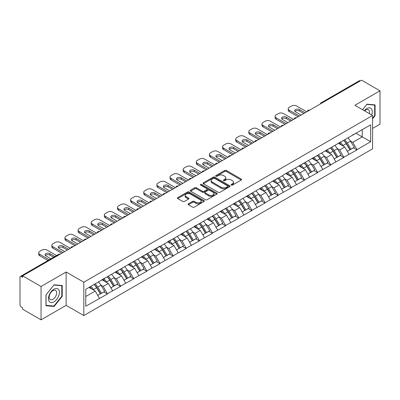 <?xml version="1.0" encoding="UTF-8"?>
<svg xmlns="http://www.w3.org/2000/svg" width="400" height="400" viewBox="0 0 400 400"><rect width="100%" height="100%" fill="white"/><g stroke="black" fill="none" stroke-linecap="round" stroke-linejoin="round"><path stroke-width="0.6" d="M231.3 185.09A0.82 0.47 0 0 0 232.46 185.09L241.24 180.02A1.17 0.675 0 0 0 241.58 179.545A1.17 0.675 0 0 0 241.24 179.07L226.365 170.48A1.17 0.675 0 0 0 224.71 170.48L215.93 175.55A0.82 0.47 0 0 0 215.69 175.885A0.82 0.47 0 0 0 215.93 176.215A0.82 0.47 0 0 0 217.085 176.215L218.225 175.56A3.74 2.16 0 0 1 223.51 175.56L224.75 176.275A3.74 2.16 0 0 1 225.845 177.805A3.74 2.16 0 0 1 224.75 179.33L223.615 179.985A0.82 0.47 0 0 0 223.375 180.32A0.82 0.47 0 0 0 223.615 180.655A0.82 0.47 0 0 0 224.77 180.655L225.91 180A3.74 2.16 0 0 1 231.195 180L232.435 180.715A3.74 2.16 0 0 1 233.53 182.24A3.74 2.16 0 0 1 232.435 183.765L231.3 184.425A0.82 0.47 0 0 0 231.06 184.76A0.82 0.47 0 0 0 231.3 185.09L231.3 184.425M188.43 203.78A1.17 0.675 0 0 0 188.09 204.26A1.17 0.675 0 0 0 188.43 204.735L192.605 207.145A1.17 0.675 0 0 0 194.26 207.145L204.01 201.515A1.17 0.675 0 0 0 204.35 201.04A1.17 0.675 0 0 0 204.01 200.56L189.135 191.975A1.17 0.675 0 0 0 187.48 191.975L177.73 197.605A1.17 0.675 0 0 0 177.39 198.08A1.17 0.675 0 0 0 177.73 198.56L182.77 201.47A1.17 0.675 0 0 0 184.425 201.47L188.595 199.06A1.17 0.675 0 0 0 188.94 198.58A1.17 0.675 0 0 0 188.595 198.105L186.095 196.66A3.125 1.805 0 0 1 185.18 195.385A3.125 1.805 0 0 1 187.11 193.72A3.125 1.805 0 0 1 190.52 194.11L200.31 199.765A3.125 1.805 0 0 1 201.225 201.04A3.125 1.805 0 0 1 199.295 202.705A3.125 1.805 0 0 1 195.89 202.315L194.26 201.375A1.17 0.675 0 0 0 192.605 201.375L188.43 203.78L188.43 204.735M66.135 272.01L41.05 286.495L22.61 275.85L361.56 80.16L380 90.805L354.91 105.29L372.59 115.495L83.815 282.22L66.135 272.01L66.135 305.355L83.815 315.565L83.815 282.22M218.305 192.31A1.17 0.675 0 0 0 219.96 192.31L229.71 186.68A1.17 0.675 0 0 0 230.05 186.2A1.17 0.675 0 0 0 229.71 185.725L214.835 177.135A1.17 0.675 0 0 0 213.18 177.135L203.43 182.765A1.17 0.675 0 0 0 203.09 183.245A1.17 0.675 0 0 0 203.43 183.72L218.305 192.31M200.905 185.27A0.82 0.47 0 0 1 201.735 185.385L216.845 194.105L207.11 199.725A1.17 0.675 0 0 1 205.455 199.725L190.58 191.14L190.58 190.185A1.17 0.675 0 0 0 190.24 190.66A1.17 0.675 0 0 0 190.58 191.14M190.58 190.185L194.755 187.775A1.17 0.675 0 0 1 196.405 187.775L202.44 191.26A1.17 0.675 0 0 0 204.09 191.26L206.86 189.66A1.17 0.675 0 0 0 207.2 189.185A1.17 0.675 0 0 0 206.86 188.705L200.58 185.08A0.82 0.47 0 0 1 200.34 184.745A0.82 0.47 0 0 1 200.845 184.31A0.82 0.47 0 0 1 201.735 184.41L216.86 193.145A1.17 0.675 0 0 1 217.2 193.62A1.17 0.675 0 0 1 216.86 194.095L216.86 193.145M83.815 315.565L372.59 148.84L372.59 115.495M94.145 284.47A7.975 4.605 -120 0 1 96.875 287.665L100.595 293.8L103.835 291.93L107.43 294.005L103.225 286.425L100.89 285.075M107.43 294.005L85.755 306.23L85.755 289.315L159.965 246.175L159.965 246.47L278.17 177.93L278.17 178.225L283.305 175.26L283.305 174.965L370.655 124.83L370.655 141.745L356.975 149.645L352.765 142.35L350.43 141.005M343.685 140.4A7.975 4.605 -120 0 1 346.42 143.59L350.135 149.73L353.38 147.86L356.975 149.935L356.975 149.645M356.975 149.935L343.84 157.225L339.63 149.935L337.3 148.59M330.555 147.98A7.975 4.605 -120 0 1 333.285 151.175L337.005 157.315L340.245 155.44L343.84 157.515L343.84 157.225M343.84 157.515L330.705 164.81L326.495 157.515L324.165 156.17M317.42 155.565A7.975 4.605 -120 0 1 320.15 158.755L323.87 164.895L327.11 163.025L330.705 165.1L330.705 164.81M330.705 165.1L317.57 172.39L313.365 165.1L311.03 163.755M304.285 163.145A7.975 4.605 -120 0 1 307.015 166.34L310.735 172.48L313.975 170.605L317.57 172.685L317.57 172.39M317.57 172.685L304.44 179.975L300.23 172.685L297.895 171.335M291.15 170.73A7.975 4.605 -120 0 1 293.885 173.92L297.6 180.06L300.845 178.19L304.44 180.265L304.44 179.975M304.44 180.265L291.305 187.555L287.095 180.265L284.765 178.92M278.02 178.31A7.975 4.605 -120 0 1 280.75 181.505L284.465 187.645L287.71 185.77L291.305 187.85L291.305 187.555M291.305 187.85L278.17 195.14L273.96 187.85L271.63 186.5M264.885 185.895A7.975 4.605 -120 0 1 267.615 189.09L271.335 195.225L274.575 193.355L278.17 195.43L278.17 195.14M278.17 195.43L265.035 202.72L260.83 195.43L258.495 194.085M251.75 193.475A7.975 4.605 -120 0 1 254.48 196.67L258.2 202.81L261.44 200.94L265.035 203.015L265.035 202.72M265.035 203.015L251.905 210.305L247.695 203.015L245.36 201.665M238.615 201.06A7.975 4.605 -120 0 1 241.35 204.255L245.065 210.39L248.305 208.52L251.905 210.595L251.905 210.305M251.905 210.595L238.77 217.89L234.56 210.595L232.23 209.25M225.485 208.645A7.975 4.605 -120 0 1 228.215 211.835L231.93 217.975L235.175 216.105L238.77 218.18L238.77 217.89M238.77 218.18L225.635 225.47L221.425 218.18L219.095 216.835M212.35 216.225A7.975 4.605 -120 0 1 215.08 219.42L218.8 225.555L222.04 223.685L225.635 225.76L225.635 225.47M225.635 225.76L212.5 233.055L208.295 225.76L205.96 224.415M199.215 223.81A7.975 4.605 -120 0 1 201.945 227L205.665 233.14L208.905 231.27L212.5 233.345L212.5 233.055M212.5 233.345L199.37 240.635L195.16 233.345L192.825 232M186.08 231.39A7.975 4.605 -120 0 1 188.815 234.585L192.53 240.72L195.77 238.85L199.37 240.925L199.37 240.635M199.37 240.925L186.235 248.22L182.025 240.925L179.695 239.58M172.95 238.975A7.975 4.605 -120 0 1 175.68 242.165L179.395 248.305L182.64 246.435L186.235 248.51L186.235 248.22M186.235 248.51L173.1 255.8L168.89 248.51L166.56 247.165M159.815 246.555A7.975 4.605 -120 0 1 162.545 249.75L166.265 255.89L169.505 254.015L173.1 256.095L173.1 255.8M173.1 256.095L159.965 263.385L155.76 256.095L153.425 254.745M146.68 254.14A7.975 4.605 -120 0 1 149.41 257.33L153.13 263.47L156.37 261.6L159.965 263.675L159.965 263.385M159.965 263.675L146.835 270.965L142.625 263.675L140.29 262.33M133.545 261.72A7.975 4.605 -120 0 1 136.28 264.915L139.995 271.055L143.235 269.18L146.835 271.26L146.835 270.965M146.835 271.26L133.7 278.55L129.49 271.26L127.16 269.91M120.415 269.305A7.975 4.605 -120 0 1 123.145 272.495L126.86 278.635L130.105 276.765L133.7 278.84L133.7 278.55M133.7 278.84L120.565 286.13L116.355 278.84L114.025 277.495M107.28 276.885A7.975 4.605 -120 0 1 110.01 280.08L113.73 286.22L116.97 284.345L120.565 286.425L120.565 286.13M120.565 286.425L107.43 293.715M102.97 279.085L107.43 276.8M103.225 286.425L108.36 283.46L101.875 279.715M112.57 290.75L108.36 283.46M116.105 271.5L120.565 269.215M116.355 278.84L121.49 275.875L115.01 272.135M125.7 283.165L121.49 275.875M129.24 263.92L133.7 261.635M129.49 271.26L134.625 268.295L128.145 264.55M138.835 275.585L134.625 268.295M142.37 256.335L146.835 254.05M142.625 263.675L147.76 260.71L141.275 256.97M151.97 268L147.76 260.71M155.505 248.755L159.965 246.47M155.76 256.095L160.895 253.13L154.41 249.385M165.105 260.42L160.895 253.13M168.64 241.17L173.1 238.885M168.89 248.51L174.025 245.545L167.545 241.8M178.235 252.835L174.025 245.545M181.775 233.585L186.235 231.305M182.025 240.925L187.16 237.96L180.68 234.22M191.37 245.255L187.16 237.96M194.905 226.005L199.37 223.72M195.16 233.345L200.295 230.38L193.81 226.635M204.505 237.67L200.295 230.38M208.04 218.42L212.5 216.135M208.295 225.76L213.43 222.795L206.945 219.055M217.64 230.09L213.43 222.795M221.175 210.84L225.635 208.555M221.425 218.18L226.56 215.215L220.08 211.47M230.77 222.505L226.56 215.215M234.31 203.255L238.77 200.97M234.56 210.595L239.695 207.63L233.215 203.89M243.905 214.925L239.695 207.63M247.44 195.675L251.905 193.39M247.695 203.015L252.83 200.05L246.345 196.305M257.04 207.34L252.83 200.05M260.575 188.09L265.035 185.805M260.83 195.43L265.965 192.465L259.48 188.725M270.175 199.755L265.965 192.465M273.71 180.51L278.17 178.225M273.96 187.85L279.095 184.885L272.615 181.14M283.305 192.175L279.095 184.885M286.845 172.925L291.305 170.64M287.095 180.265L292.23 177.3L285.75 173.56M296.44 184.59L292.23 177.3M299.975 165.345L304.44 163.06M300.23 172.685L305.365 169.72L298.88 165.975M309.575 177.01L305.365 169.72M313.11 157.76L317.57 155.475M313.365 165.1L318.5 162.135L312.015 158.39M322.71 169.425L318.5 162.135M326.245 150.18L330.705 147.895M326.495 157.515L331.63 154.55L325.15 150.81M335.84 161.845L331.63 154.55M339.38 142.595L343.84 140.31M339.63 149.935L344.765 146.97L338.285 143.225M348.975 154.26L344.765 146.97M360.3 80.89L322.16 102.905M321.625 103.215A1.785 1.03 120 0 1 322.075 102.86A1.785 1.03 60 0 0 321.185 102.77L359.32 80.75A1.785 1.03 60 0 1 360.215 80.84M352.51 135.01L356.975 132.73M352.765 142.35L362.235 136.885L362.235 129.69L370.655 124.83M356.005 133.285L370.655 141.745M372.59 128.425L380 124.15L380 90.805M41.05 286.495L41.05 319.84L22.61 309.195L22.61 307.74L21.265 306.96A1.785 1.03 -120 0 1 20 304.775L20 277.26A1.785 1.03 -120 0 1 20.37 276.445A1.785 1.03 -120 0 1 21.265 276.53L22.61 277.31L22.61 275.85M41.05 319.84L66.135 305.355M85.755 296.51L95.225 291.04L88.995 287.445M99.435 298.33L95.225 291.04M346.235 143.735L346.65 143.975M333.1 151.315L333.515 151.555M319.965 158.9L320.385 159.14M306.83 166.48L307.25 166.725M293.7 174.065L294.115 174.305M280.565 181.65L280.98 181.89M267.43 189.23L267.85 189.47M254.295 196.815L254.715 197.055M241.165 204.395L241.58 204.635M228.03 211.98L228.445 212.22M214.895 219.56L215.315 219.8M201.76 227.145L202.18 227.385M188.63 234.725L189.045 234.965M175.495 242.31L175.91 242.55M162.36 249.89L162.78 250.135M149.225 257.475L149.645 257.715M136.095 265.055L136.51 265.3M122.96 272.64L123.375 272.88M109.825 280.225L110.245 280.465M96.69 287.805L97.11 288.045M372.59 118.825L375.075 115.735L375.075 104.905L366.95 104.18L362.525 109.685M62.22 285.53L54.095 284.8L45.975 294.91L45.975 305.74L54.095 306.465L62.22 296.36L62.22 285.53M231.625 185.205L232.435 184.74A3.74 2.16 0 0 0 233.53 183.215L233.53 182.24M225.845 177.805L225.845 178.775A3.74 2.16 0 0 1 224.75 180.305L223.94 180.77M241.22 180.03L226.365 171.45A1.17 0.675 0 0 0 224.71 171.45L216.255 176.335M229.71 185.725L229.71 186.68L214.835 178.11A1.17 0.675 0 0 0 213.18 178.11L203.445 183.73M227.645 186.535A0.82 0.47 0 0 0 227.885 186.2A0.82 0.47 0 0 0 227.645 185.865L214.585 178.33A0.82 0.47 0 0 0 213.43 178.33L212.23 179.02A3.74 2.16 0 0 0 211.135 180.545A3.74 2.16 0 0 0 212.23 182.075L221.155 187.225A3.74 2.16 0 0 0 226.445 187.225L227.645 186.535L227.645 187.505A0.82 0.47 0 0 0 227.885 187.175L227.885 186.2M211.135 180.545L211.135 181.52A3.74 2.16 0 0 0 212.23 183.045L212.23 182.075M227.645 187.505L226.445 188.2A3.74 2.16 0 0 1 221.155 188.2L212.23 183.045M190.595 191.15L194.755 188.745L194.755 187.775M207.2 189.185L207.2 190.155A1.17 0.675 0 0 1 206.86 190.63L204.09 192.23A1.17 0.675 0 0 1 202.44 192.23L196.405 188.745A1.17 0.675 0 0 0 194.755 188.745M208.7 194.87A3.125 1.805 0 0 0 212.105 195.265A3.125 1.805 0 0 0 214.035 193.595A3.125 1.805 0 0 0 213.12 192.32L209.67 190.33A1.17 0.675 0 0 0 208.015 190.33L205.25 191.925A1.17 0.675 0 0 0 204.905 192.405A1.17 0.675 0 0 0 205.25 192.88L208.7 194.87L208.7 195.845A3.125 1.805 0 0 0 212.105 196.235A3.125 1.805 0 0 0 214.035 194.57L214.035 193.595M204.905 192.405L204.905 193.375A1.17 0.675 0 0 0 205.25 193.85L205.25 192.88M208.7 195.845L205.25 193.85M201.225 201.04L201.225 202.01A3.125 1.805 0 0 1 199.295 203.68A3.125 1.805 0 0 1 195.89 203.285L194.26 202.345A1.17 0.675 0 0 0 192.605 202.345L188.445 204.745M185.18 195.385L185.18 196.355A3.125 1.805 0 0 0 186.095 197.635L186.095 196.66M188.58 199.07L186.095 197.635M204.01 200.56L204.01 201.515L189.135 192.945A1.17 0.675 0 0 0 187.48 192.945L177.745 198.565M374.655 115.495L375.075 115.735M61.8 296.115L62.22 296.36M53.24 305.97L54.095 306.465M306.71 111.825L296.61 105.995A3.57 2.06 0 0 0 291.56 105.995L289.285 107.305A3.57 2.06 0 0 0 288.24 108.765A3.57 2.06 0 0 0 289.285 110.225L289.285 111.68L298.125 116.785M289.285 111.68A3.57 2.06 180 0 1 288.24 110.225L288.24 108.765M294.955 111.44A2.8 1.615 180 0 1 299.43 111.025L303.765 113.53M289.285 110.225L299.385 116.055M301.07 115.085L295.47 111.85A2.8 1.615 180 0 1 294.655 110.71A2.8 1.615 180 0 1 296.38 109.215A2.8 1.615 180 0 1 299.43 109.565L305.03 112.8M347.96 137.93A9.765 5.635 60 0 1 350.52 141.15L347.28 143.02A9.765 5.635 -120 0 0 344.72 139.8M347.28 143.02L350.995 149.16L354.24 147.285L350.52 141.15M350.135 149.73L350.995 149.16M353.38 147.86L354.24 147.285M339.14 142.735A7.975 4.605 60 0 1 341.34 144.99M340.385 142.305A9.765 5.635 60 0 1 342.945 145.525L343.31 146.13M347.305 151.365L349.9 149.79L346.185 143.65A9.765 5.635 -120 0 0 343.625 140.435M349.9 149.79L347.27 151.31M293.58 119.41L283.475 113.575A3.57 2.06 0 0 0 278.425 113.575L276.15 114.89A3.57 2.06 0 0 0 275.105 116.345A3.57 2.06 0 0 0 276.15 117.805L276.15 119.265L284.99 124.365M276.15 119.265A3.57 2.06 180 0 1 275.105 117.805L275.105 116.345M281.82 119.02A2.8 1.615 180 0 1 286.295 118.605L290.63 121.11M276.15 117.805L286.255 123.64M287.935 122.665L282.34 119.435A2.8 1.615 180 0 1 281.52 118.29A2.8 1.615 180 0 1 283.245 116.8A2.8 1.615 180 0 1 286.295 117.15L291.895 120.38M334.825 145.515A9.765 5.635 60 0 1 337.385 148.73L334.145 150.605A9.765 5.635 -120 0 0 331.585 147.385M334.145 150.605L337.86 156.74L341.105 154.87L337.385 148.73M337.005 157.315L337.86 156.74M340.245 155.44L341.105 154.87M326.005 150.315A7.975 4.605 60 0 1 328.205 152.575M327.25 149.89A9.765 5.635 60 0 1 329.81 153.105L330.175 153.71M334.17 158.95L336.77 157.375L333.05 151.235A9.765 5.635 -120 0 0 330.49 148.015M336.77 157.375L334.14 158.89M280.445 126.99L270.34 121.16A3.57 2.06 0 0 0 265.29 121.16L263.015 122.47A3.57 2.06 0 0 0 261.97 123.93A3.57 2.06 0 0 0 263.015 125.39L263.015 126.845L271.855 131.95M263.015 126.845A3.57 2.06 180 0 1 261.97 125.39L261.97 123.93M268.685 126.605A2.8 1.615 180 0 1 273.16 126.19L277.495 128.695M263.015 125.39L273.12 131.22M274.805 130.25L269.205 127.015A2.8 1.615 180 0 1 268.385 125.875A2.8 1.615 180 0 1 270.115 124.38A2.8 1.615 180 0 1 273.16 124.73L278.76 127.965M321.695 153.095A9.765 5.635 60 0 1 324.25 156.315L321.01 158.185A9.765 5.635 -120 0 0 318.45 154.97M321.01 158.185L324.73 164.325L327.97 162.455L324.25 156.315M323.87 164.895L324.73 164.325M327.11 163.025L327.97 162.455M312.87 157.9A7.975 4.605 60 0 1 315.07 160.155M314.115 157.47A9.765 5.635 60 0 1 316.675 160.69L317.04 161.295M321.035 166.53L323.635 164.955L319.915 158.815A9.765 5.635 -120 0 0 317.36 155.6M323.635 164.955L321.005 166.475M267.31 134.575L257.21 128.74A3.57 2.06 0 0 0 252.155 128.74L249.885 130.055A3.57 2.06 0 0 0 248.835 131.515A3.57 2.06 0 0 0 249.885 132.97L249.885 134.43L258.725 139.535M249.885 134.43A3.57 2.06 180 0 1 248.835 132.97L248.835 131.515M255.555 134.185A2.8 1.615 180 0 1 260.03 133.775L264.365 136.275M249.885 132.97L259.985 138.805M261.67 137.83L256.07 134.6A2.8 1.615 180 0 1 255.25 133.455A2.8 1.615 180 0 1 256.98 131.965A2.8 1.615 180 0 1 260.03 132.315L265.625 135.545M308.56 160.68A9.765 5.635 60 0 1 311.12 163.895L307.875 165.77A9.765 5.635 -120 0 0 305.32 162.55M307.875 165.77L311.595 171.905L314.835 170.035L311.12 163.895M310.735 172.48L311.595 171.905M313.975 170.605L314.835 170.035M299.735 165.48A7.975 4.605 60 0 1 301.935 167.74M300.985 165.055A9.765 5.635 60 0 1 303.54 168.27L303.91 168.875M307.905 174.115L310.5 172.54L306.785 166.4A9.765 5.635 -120 0 0 304.225 163.18M310.5 172.54L307.87 174.055M254.175 142.155L244.075 136.325A3.57 2.06 0 0 0 239.02 136.325L236.75 137.635A3.57 2.06 0 0 0 235.705 139.095A3.57 2.06 0 0 0 236.75 140.555L236.75 142.01L245.59 147.115M236.75 142.01A3.57 2.06 180 0 1 235.705 140.555L235.705 139.095M242.42 141.77A2.8 1.615 180 0 1 246.895 141.355L251.23 143.86M236.75 140.555L246.85 146.385M248.535 145.415L242.935 142.18A2.8 1.615 180 0 1 242.12 141.04A2.8 1.615 180 0 1 243.845 139.545A2.8 1.615 180 0 1 246.895 139.895L252.495 143.13M295.425 168.26A9.765 5.635 60 0 1 297.985 171.48L294.745 173.35A9.765 5.635 -120 0 0 292.185 170.135M294.745 173.35L298.46 179.49L301.705 177.62L297.985 171.48M297.6 180.06L298.46 179.49M300.845 178.19L301.705 177.62M286.605 173.065A7.975 4.605 60 0 1 288.805 175.32M287.85 172.635A9.765 5.635 60 0 1 290.405 175.855L290.775 176.46M294.77 181.695L297.365 180.12L293.65 173.985A9.765 5.635 -120 0 0 291.09 170.765M297.365 180.12L294.735 181.64M241.045 149.74L230.94 143.905A3.57 2.06 0 0 0 225.89 143.905L223.615 145.22A3.57 2.06 0 0 0 222.57 146.68A3.57 2.06 0 0 0 223.615 148.135L223.615 149.595L232.455 154.7M223.615 149.595A3.57 2.06 180 0 1 222.57 148.135L222.57 146.68M229.285 149.35A2.8 1.615 180 0 1 233.76 148.94L238.095 151.44M223.615 148.135L233.72 153.97M235.4 152.995L229.805 149.765A2.8 1.615 180 0 1 228.985 148.62A2.8 1.615 180 0 1 230.71 147.13A2.8 1.615 180 0 1 233.76 147.48L239.36 150.71M282.29 175.845A9.765 5.635 60 0 1 284.85 179.06L281.61 180.935A9.765 5.635 -120 0 0 279.05 177.715M281.61 180.935L285.325 187.07L288.57 185.2L284.85 179.06M284.465 187.645L285.325 187.07M287.71 185.77L288.57 185.2M273.47 180.645A7.975 4.605 60 0 1 275.67 182.905M274.715 180.22A9.765 5.635 60 0 1 277.275 183.435L277.64 184.04M281.635 189.28L284.235 187.705L280.515 181.565A9.765 5.635 -120 0 0 277.955 178.35M284.235 187.705L281.605 189.225M371.66 114.96A7.74 4.47 120 0 0 371.52 109.02A7.74 4.47 120 0 0 364.305 110.71M369.345 113.625A5.3 3.06 120 0 0 369.03 110.3A5.3 3.06 120 0 0 368.435 109.75A5.3 3.06 120 0 0 364.625 110.895M366.765 104.41L374.655 105.12L374.655 115.615L372.59 118.18M374.13 104.82L374.655 105.12M362.54 109.695L366.78 104.415M49.19 301.435A7.74 4.47 120 0 0 56.665 299.43A7.74 4.47 120 0 0 58.67 289.64A7.74 4.47 120 0 0 51.195 291.645A7.74 4.47 120 0 0 49.19 301.435M49.69 299A5.3 3.06 120 0 0 50.285 299.55A5.3 3.06 120 0 0 55.215 297.075A5.3 3.06 120 0 0 56.175 290.925A5.3 3.06 120 0 0 55.58 290.375A5.3 3.06 120 0 0 50.65 292.845A5.3 3.06 120 0 0 49.69 299M53.93 285.04L61.8 285.745L61.8 296.24L53.93 306.035L46.055 305.33L46.055 294.835L53.91 285.03M61.28 285.445L61.8 285.745M227.91 157.325L217.805 151.49A3.57 2.06 0 0 0 212.755 151.49L210.48 152.8A3.57 2.06 0 0 0 209.435 154.26A3.57 2.06 0 0 0 210.48 155.72L210.48 157.175L219.32 162.28M210.48 157.175A3.57 2.06 180 0 1 209.435 155.72L209.435 154.26M216.15 156.935A2.8 1.615 180 0 1 220.625 156.52L224.96 159.025M210.48 155.72L220.585 161.55M222.27 160.58L216.67 157.345A2.8 1.615 180 0 1 215.85 156.205A2.8 1.615 180 0 1 217.58 154.715A2.8 1.615 180 0 1 220.625 155.065L226.225 158.295M269.16 183.425A9.765 5.635 60 0 1 271.715 186.645L268.475 188.515A9.765 5.635 -120 0 0 265.915 185.3M268.475 188.515L272.195 194.655L275.435 192.785L271.715 186.645M271.335 195.225L272.195 194.655M274.575 193.355L275.435 192.785M260.335 188.23A7.975 4.605 60 0 1 262.535 190.485M261.58 187.8A9.765 5.635 60 0 1 264.14 191.02L264.505 191.625M268.5 196.86L271.1 195.285L267.38 189.15A9.765 5.635 -120 0 0 264.825 185.93M271.1 195.285L268.47 196.805M214.775 164.905L204.675 159.075A3.57 2.06 0 0 0 199.62 159.075L197.35 160.385A3.57 2.06 0 0 0 196.3 161.845A3.57 2.06 0 0 0 197.35 163.3L197.35 164.76L206.19 169.865M197.35 164.76A3.57 2.06 180 0 1 196.3 163.3L196.3 161.845M203.02 164.515A2.8 1.615 180 0 1 207.495 164.105L211.83 166.605M197.35 163.3L207.45 169.135M209.135 168.16L203.535 164.93A2.8 1.615 180 0 1 202.715 163.79A2.8 1.615 180 0 1 204.445 162.295A2.8 1.615 180 0 1 207.495 162.645L213.09 165.88M256.025 191.01A9.765 5.635 60 0 1 258.585 194.23L255.34 196.1A9.765 5.635 -120 0 0 252.785 192.88M255.34 196.1L259.06 202.24L262.3 200.365L258.585 194.23M258.2 202.81L259.06 202.24M261.44 200.94L262.3 200.365M247.2 195.815A7.975 4.605 60 0 1 249.4 198.07M248.45 195.385A9.765 5.635 60 0 1 251.005 198.6L251.375 199.205M255.365 204.445L257.965 202.87L254.25 196.73A9.765 5.635 -120 0 0 251.69 193.515M257.965 202.87L255.335 204.39M201.64 172.49L191.54 166.655A3.57 2.06 0 0 0 186.485 166.655L184.215 167.97A3.57 2.06 0 0 0 183.17 169.425A3.57 2.06 0 0 0 184.215 170.885L184.215 172.345L193.055 177.445M184.215 172.345A3.57 2.06 180 0 1 183.17 170.885L183.17 169.425M189.885 172.1A2.8 1.615 180 0 1 194.36 171.685L198.695 174.19M184.215 170.885L194.315 176.715M196 175.745L190.4 172.515A2.8 1.615 180 0 1 189.585 171.37A2.8 1.615 180 0 1 191.31 169.88A2.8 1.615 180 0 1 194.36 170.23L199.96 173.46M242.89 198.595A9.765 5.635 60 0 1 245.45 201.81L242.21 203.68A9.765 5.635 -120 0 0 239.65 200.465M242.21 203.68L245.925 209.82L249.165 207.95L245.45 201.81M245.065 210.39L245.925 209.82M248.305 208.52L249.165 207.95M234.07 203.395A7.975 4.605 60 0 1 236.27 205.65M235.315 202.965A9.765 5.635 60 0 1 237.87 206.185L238.24 206.79M242.235 212.025L244.83 210.45L241.115 204.315A9.765 5.635 -120 0 0 238.555 201.095M244.83 210.45L242.2 211.97M188.51 180.07L178.405 174.24A3.57 2.06 0 0 0 173.355 174.24L171.08 175.55A3.57 2.06 0 0 0 170.035 177.01A3.57 2.06 0 0 0 171.08 178.465L171.08 179.925L179.92 185.03M171.08 179.925A3.57 2.06 180 0 1 170.035 178.465L170.035 177.01M176.75 179.68A2.8 1.615 180 0 1 181.225 179.27L185.56 181.77M171.08 178.465L181.185 184.3M182.865 183.33L177.27 180.095A2.8 1.615 180 0 1 176.45 178.955A2.8 1.615 180 0 1 178.175 177.46A2.8 1.615 180 0 1 181.225 177.81L186.825 181.045M229.755 206.175A9.765 5.635 60 0 1 232.315 209.395L229.075 211.265A9.765 5.635 -120 0 0 226.515 208.045M229.075 211.265L232.79 217.405L236.035 215.53L232.315 209.395M231.93 217.975L232.79 217.405M235.175 216.105L236.035 215.53M220.935 210.98A7.975 4.605 60 0 1 223.135 213.235M222.18 210.55A9.765 5.635 60 0 1 224.74 213.77L225.105 214.375M229.1 219.61L231.7 218.035L227.98 211.895A9.765 5.635 -120 0 0 225.42 208.68M231.7 218.035L229.07 219.555M175.375 187.655L165.27 181.82A3.57 2.06 0 0 0 160.22 181.82L157.945 183.135A3.57 2.06 0 0 0 156.9 184.59A3.57 2.06 0 0 0 157.945 186.05L157.945 187.51L166.785 192.61M157.945 187.51A3.57 2.06 180 0 1 156.9 186.05L156.9 184.59M163.615 187.265A2.8 1.615 180 0 1 168.09 186.85L172.425 189.355M157.945 186.05L168.05 191.88M169.735 190.91L164.135 187.68A2.8 1.615 180 0 1 163.315 186.535A2.8 1.615 180 0 1 165.04 185.045A2.8 1.615 180 0 1 168.09 185.395L173.69 188.625M216.625 213.76A9.765 5.635 60 0 1 219.18 216.975L215.94 218.845A9.765 5.635 -120 0 0 213.38 215.63M215.94 218.845L219.66 224.985L222.9 223.115L219.18 216.975M218.8 225.555L219.66 224.985M222.04 223.685L222.9 223.115M207.8 218.56A7.975 4.605 60 0 1 210 220.82M209.045 218.135A9.765 5.635 60 0 1 211.605 221.35L211.97 221.955M215.965 227.19L218.565 225.62L214.845 219.48A9.765 5.635 -120 0 0 212.29 216.26M218.565 225.62L215.935 227.135M162.24 195.235L152.14 189.405A3.57 2.06 0 0 0 147.085 189.405L144.815 190.715A3.57 2.06 0 0 0 143.765 192.175A3.57 2.06 0 0 0 144.815 193.63L144.815 195.09L153.655 200.195M144.815 195.09A3.57 2.06 180 0 1 143.765 193.63L143.765 192.175M150.485 194.85A2.8 1.615 180 0 1 154.96 194.435L159.295 196.94M144.815 193.63L154.915 199.465M156.6 198.495L151 195.26A2.8 1.615 180 0 1 150.18 194.12A2.8 1.615 180 0 1 151.91 192.625A2.8 1.615 180 0 1 154.96 192.975L160.555 196.21M203.49 221.34A9.765 5.635 60 0 1 206.05 224.56L202.805 226.43A9.765 5.635 -120 0 0 200.25 223.21M202.805 226.43L206.525 232.57L209.765 230.695L206.05 224.56M205.665 233.14L206.525 232.57M208.905 231.27L209.765 230.695M194.665 226.145A7.975 4.605 60 0 1 196.865 228.4M195.915 225.715A9.765 5.635 60 0 1 198.47 228.935L198.84 229.54M202.83 234.775L205.43 233.2L201.71 227.06A9.765 5.635 -120 0 0 199.155 223.845M205.43 233.2L202.8 234.72M149.105 202.82L139.005 196.985A3.57 2.06 0 0 0 133.95 196.985L131.68 198.3A3.57 2.06 0 0 0 130.635 199.755A3.57 2.06 0 0 0 131.68 201.215L131.68 202.675L140.52 207.775M131.68 202.675A3.57 2.06 180 0 1 130.635 201.215L130.635 199.755M137.35 202.43A2.8 1.615 180 0 1 141.825 202.015L146.16 204.52M131.68 201.215L141.78 207.05M143.465 206.075L137.865 202.845A2.8 1.615 180 0 1 137.05 201.7A2.8 1.615 180 0 1 138.775 200.21A2.8 1.615 180 0 1 141.825 200.56L147.425 203.79M190.355 228.925A9.765 5.635 60 0 1 192.915 232.14L189.675 234.01A9.765 5.635 -120 0 0 187.115 230.795M189.675 234.01L193.39 240.15L196.63 238.28L192.915 232.14M192.53 240.72L193.39 240.15M195.77 238.85L196.63 238.28M181.53 233.725A7.975 4.605 60 0 1 183.735 235.985M182.78 233.3A9.765 5.635 60 0 1 185.335 236.515L185.705 237.12M189.7 242.36L192.295 240.785L188.58 234.645A9.765 5.635 -120 0 0 186.02 231.425M192.295 240.785L189.665 242.3M135.975 210.4L125.87 204.57A3.57 2.06 0 0 0 120.82 204.57L118.545 205.88A3.57 2.06 0 0 0 117.5 207.34A3.57 2.06 0 0 0 118.545 208.8L118.545 210.255L127.385 215.36M118.545 210.255A3.57 2.06 180 0 1 117.5 208.8L117.5 207.34M124.215 210.015A2.8 1.615 180 0 1 128.69 209.6L133.025 212.105M118.545 208.8L128.65 214.63M130.33 213.66L124.735 210.425A2.8 1.615 180 0 1 123.915 209.285A2.8 1.615 180 0 1 125.64 207.79A2.8 1.615 180 0 1 128.69 208.14L134.29 211.375M177.22 236.505A9.765 5.635 60 0 1 179.78 239.725L176.54 241.595A9.765 5.635 -120 0 0 173.98 238.38M176.54 241.595L180.255 247.735L183.5 245.86L179.78 239.725M179.395 248.305L180.255 247.735M182.64 246.435L183.5 245.86M168.4 241.31A7.975 4.605 60 0 1 170.6 243.565M169.645 240.88A9.765 5.635 60 0 1 172.205 244.1L172.57 244.705M176.565 249.94L179.165 248.365L175.445 242.225A9.765 5.635 -120 0 0 172.885 239.01M179.165 248.365L176.53 249.885M122.84 217.985L112.735 212.15A3.57 2.06 0 0 0 107.685 212.15L105.41 213.465A3.57 2.06 0 0 0 104.365 214.92A3.57 2.06 0 0 0 105.41 216.38L105.41 217.84L114.25 222.94M105.41 217.84A3.57 2.06 180 0 1 104.365 216.38L104.365 214.92M111.08 217.595A2.8 1.615 180 0 1 115.555 217.185L119.89 219.685M105.41 216.38L115.515 222.215M117.2 221.24L111.6 218.01A2.8 1.615 180 0 1 110.78 216.865A2.8 1.615 180 0 1 112.505 215.375A2.8 1.615 180 0 1 115.555 215.725L121.155 218.955M164.09 244.09A9.765 5.635 60 0 1 166.645 247.305L163.405 249.18A9.765 5.635 -120 0 0 160.845 245.96M163.405 249.18L167.125 255.315L170.365 253.445L166.645 247.305M166.265 255.89L167.125 255.315M169.505 254.015L170.365 253.445M155.265 248.89A7.975 4.605 60 0 1 157.465 251.15M156.51 248.465A9.765 5.635 60 0 1 159.07 251.68L159.435 252.285M163.43 257.525L166.03 255.95L162.31 249.81A9.765 5.635 -120 0 0 159.755 246.59M166.03 255.95L163.4 257.465M109.705 225.565L99.6 219.735A3.57 2.06 0 0 0 94.55 219.735L92.28 221.045A3.57 2.06 0 0 0 91.23 222.505A3.57 2.06 0 0 0 92.28 223.965L92.28 225.42L101.12 230.525M92.28 225.42A3.57 2.06 180 0 1 91.23 223.965L91.23 222.505M97.95 225.18A2.8 1.615 180 0 1 102.425 224.765L106.76 227.27M92.28 223.965L102.38 229.795M104.065 228.825L98.465 225.59A2.8 1.615 180 0 1 97.645 224.45A2.8 1.615 180 0 1 99.375 222.955A2.8 1.615 180 0 1 102.425 223.305L108.02 226.54M150.955 251.67A9.765 5.635 60 0 1 153.515 254.89L150.27 256.76A9.765 5.635 -120 0 0 147.715 253.545M150.27 256.76L153.99 262.9L157.23 261.03L153.515 254.89M153.13 263.47L153.99 262.9M156.37 261.6L157.23 261.03M142.13 256.475A7.975 4.605 60 0 1 144.33 258.73M143.375 256.045A9.765 5.635 60 0 1 145.935 259.265L146.305 259.87M150.295 265.105L152.895 263.53L149.175 257.395A9.765 5.635 -120 0 0 146.62 254.175M152.895 263.53L150.265 265.05M96.57 233.15L86.47 227.315A3.57 2.06 0 0 0 81.415 227.315L79.145 228.63A3.57 2.06 0 0 0 78.1 230.09A3.57 2.06 0 0 0 79.145 231.545L79.145 233.005L87.985 238.11M79.145 233.005A3.57 2.06 180 0 1 78.1 231.545L78.1 230.09M84.815 232.76A2.8 1.615 180 0 1 89.29 232.35L93.625 234.85M79.145 231.545L89.245 237.38M90.93 236.405L85.33 233.175A2.8 1.615 180 0 1 84.515 232.03A2.8 1.615 180 0 1 86.24 230.54A2.8 1.615 180 0 1 89.29 230.89L94.89 234.12M137.82 259.255A9.765 5.635 60 0 1 140.38 262.47L137.14 264.345A9.765 5.635 -120 0 0 134.58 261.125M137.14 264.345L140.855 270.48L144.095 268.61L140.38 262.47M139.995 271.055L140.855 270.48M143.235 269.18L144.095 268.61M128.995 264.055A7.975 4.605 60 0 1 131.2 266.315M130.245 263.63A9.765 5.635 60 0 1 132.8 266.845L133.17 267.45M137.165 272.69L139.76 271.115L136.045 264.975A9.765 5.635 -120 0 0 133.485 261.76M139.76 271.115L137.13 272.63M83.44 240.735L73.335 234.9A3.57 2.06 0 0 0 68.285 234.9L66.01 236.21A3.57 2.06 0 0 0 64.965 237.67A3.57 2.06 0 0 0 66.01 239.13L66.01 240.585L74.85 245.69M66.01 240.585A3.57 2.06 180 0 1 64.965 239.13L64.965 237.67M71.68 240.345A2.8 1.615 180 0 1 76.155 239.93L80.49 242.435M66.01 239.13L76.115 244.96M77.795 243.99L72.2 240.755A2.8 1.615 180 0 1 71.38 239.615A2.8 1.615 180 0 1 73.105 238.12A2.8 1.615 180 0 1 76.155 238.475L81.755 241.705M124.685 266.835A9.765 5.635 60 0 1 127.245 270.055L124.005 271.925A9.765 5.635 -120 0 0 121.445 268.71M124.005 271.925L127.72 278.065L130.965 276.195L127.245 270.055M126.86 278.635L127.72 278.065M130.105 276.765L130.965 276.195M115.865 271.64A7.975 4.605 60 0 1 118.065 273.895M117.11 271.21A9.765 5.635 60 0 1 119.67 274.43L120.035 275.035M124.03 280.27L126.63 278.695L122.91 272.56A9.765 5.635 -120 0 0 120.35 269.34M126.63 278.695L123.995 280.215M70.305 248.315L60.2 242.485A3.57 2.06 0 0 0 55.15 242.485L52.875 243.795A3.57 2.06 0 0 0 51.83 245.255A3.57 2.06 0 0 0 52.875 246.71L52.875 248.17L61.715 253.275M52.875 248.17A3.57 2.06 180 0 1 51.83 246.71L51.83 245.255M58.545 247.925A2.8 1.615 180 0 1 63.02 247.515L67.355 250.015M52.875 246.71L62.98 252.545M64.665 251.57L59.065 248.34A2.8 1.615 180 0 1 58.245 247.2A2.8 1.615 180 0 1 59.97 245.705A2.8 1.615 180 0 1 63.02 246.055L68.62 249.29M111.555 274.42A9.765 5.635 60 0 1 114.11 277.635L110.87 279.51A9.765 5.635 -120 0 0 108.31 276.29M110.87 279.51L114.59 285.645L117.83 283.775L114.11 277.635M113.73 286.22L114.59 285.645M116.97 284.345L117.83 283.775M102.73 279.22A7.975 4.605 60 0 1 104.93 281.48M103.975 278.795A9.765 5.635 60 0 1 106.535 282.01L106.9 282.615M110.895 287.855L113.495 286.28L109.775 280.14A9.765 5.635 -120 0 0 107.215 276.925M113.495 286.28L110.865 287.8M56.565 255.545L47.065 250.065A3.57 2.06 0 0 0 42.015 250.065L39.745 251.38A3.57 2.06 0 0 0 38.695 252.835A3.57 2.06 0 0 0 39.745 254.295L39.745 255.75L47.975 260.505M39.745 255.75A3.57 2.06 180 0 1 38.695 254.295L38.695 252.835M45.41 255.51A2.8 1.615 180 0 1 49.89 255.095L53.615 257.25M39.745 254.295L49.24 259.775M50.92 258.805L45.93 255.92A2.8 1.615 180 0 1 45.11 254.78A2.8 1.615 180 0 1 46.84 253.29A2.8 1.615 180 0 1 49.89 253.64L54.88 256.52M98.42 282.005A9.765 5.635 60 0 1 100.98 285.22L97.735 287.09A9.765 5.635 -120 0 0 95.18 283.875M97.735 287.09L101.455 293.23L104.695 291.36L100.98 285.22M100.595 293.8L101.455 293.23M103.835 291.93L104.695 291.36M89.81 286.975A7.975 4.605 60 0 1 91.795 289.06M90.84 286.375A9.765 5.635 60 0 1 93.4 289.595L93.77 290.2M97.76 295.435L100.36 293.86L96.64 287.725A9.765 5.635 -120 0 0 94.085 284.505M100.36 293.86L97.73 295.38M59.485 254.56L21.265 276.53M59.855 254.35A1.785 1.03 -60 0 0 59.4 254.515A1.785 1.03 -120 0 0 58.51 254.425L20.37 276.445M308.49 110.8A1.785 1.03 120 0 1 308.945 110.44A1.785 1.03 -60 0 1 309.395 110.275M295.355 118.385A1.785 1.03 120 0 1 295.81 118.025A1.785 1.03 -60 0 1 296.26 117.86M282.22 125.965A1.785 1.03 120 0 1 282.675 125.605A1.785 1.03 -60 0 1 283.13 125.44M269.09 133.55A1.785 1.03 120 0 1 269.54 133.19A1.785 1.03 -60 0 1 269.995 133.025M255.955 141.13A1.785 1.03 120 0 1 256.41 140.77A1.785 1.03 -60 0 1 256.86 140.605M242.82 148.715A1.785 1.03 120 0 1 243.275 148.355A1.785 1.03 -60 0 1 243.725 148.19M229.685 156.295A1.785 1.03 120 0 1 230.14 155.935A1.785 1.03 -60 0 1 230.595 155.775M216.555 163.88A1.785 1.03 120 0 1 217.005 163.52A1.785 1.03 -60 0 1 217.46 163.355M203.42 171.46A1.785 1.03 120 0 1 203.875 171.105A1.785 1.03 -60 0 1 204.325 170.94M190.285 179.045A1.785 1.03 120 0 1 190.74 178.685A1.785 1.03 -60 0 1 191.19 178.52M177.15 186.625A1.785 1.03 120 0 1 177.605 186.27A1.785 1.03 -60 0 1 178.06 186.105M164.02 194.21A1.785 1.03 120 0 1 164.47 193.85A1.785 1.03 -60 0 1 164.925 193.685M150.885 201.795A1.785 1.03 120 0 1 151.34 201.435A1.785 1.03 -60 0 1 151.79 201.27M137.75 209.375A1.785 1.03 120 0 1 138.205 209.015A1.785 1.03 -60 0 1 138.655 208.85M124.615 216.96A1.785 1.03 120 0 1 125.07 216.6A1.785 1.03 -60 0 1 125.525 216.435M111.485 224.54A1.785 1.03 120 0 1 111.935 224.18A1.785 1.03 -60 0 1 112.39 224.015M98.35 232.125A1.785 1.03 120 0 1 98.805 231.765A1.785 1.03 -60 0 1 99.255 231.6M85.215 239.705A1.785 1.03 120 0 1 85.67 239.345A1.785 1.03 -60 0 1 86.12 239.185M72.08 247.29A1.785 1.03 120 0 1 72.535 246.93A1.785 1.03 -60 0 1 72.99 246.765M232.435 184.74L232.435 183.765M223.615 180.655L223.615 179.985M224.75 180.305L224.75 179.33M215.93 176.215L215.93 175.55M224.71 171.45L224.71 170.48M226.365 171.45L226.365 170.48M241.24 180.02L241.24 179.07M203.43 183.72L203.43 182.765M213.18 178.11L213.18 177.135M214.835 178.11L214.835 177.135M221.155 188.2L221.155 187.225M226.445 188.2L226.445 187.225M196.405 188.745L196.405 187.775M202.44 192.23L202.44 191.26M204.09 192.23L204.09 191.26M206.86 190.63L206.86 189.66M201.735 185.385L201.735 184.41M192.605 202.345L192.605 201.375M194.26 202.345L194.26 201.375M195.89 203.285L195.89 202.315M188.595 199.06L188.595 198.105M177.73 198.56L177.73 197.605M187.48 192.945L187.48 191.975M189.135 192.945L189.135 191.975M346.185 143.65L342.945 145.525M299.43 111.025L299.43 109.565M333.05 151.235L329.81 153.105M286.295 118.605L286.295 117.15M319.915 158.815L316.675 160.69M273.16 126.19L273.16 124.73M306.785 166.4L303.54 168.27M260.03 133.775L260.03 132.315M293.65 173.985L290.405 175.855M246.895 141.355L246.895 139.895M280.515 181.565L277.275 183.435M233.76 148.94L233.76 147.48M267.38 189.15L264.14 191.02M220.625 156.52L220.625 155.065M254.25 196.73L251.005 198.6M207.495 164.105L207.495 162.645M241.115 204.315L237.87 206.185M194.36 171.685L194.36 170.23M227.98 211.895L224.74 213.77M181.225 179.27L181.225 177.81M214.845 219.48L211.605 221.35M168.09 186.85L168.09 185.395M201.71 227.06L198.47 228.935M154.96 194.435L154.96 192.975M188.58 234.645L185.335 236.515M141.825 202.015L141.825 200.56M175.445 242.225L172.205 244.1M128.69 209.6L128.69 208.14M162.31 249.81L159.07 251.68M115.555 217.185L115.555 215.725M149.175 257.395L145.935 259.265M102.425 224.765L102.425 223.305M136.045 264.975L132.8 266.845M89.29 232.35L89.29 230.89M122.91 272.56L119.67 274.43M76.155 239.93L76.155 238.475M109.775 280.14L106.535 282.01M63.02 247.515L63.02 246.055M96.64 287.725L93.4 289.595M49.89 255.095L49.89 253.64M321.185 102.77A1.785 1.785 0 0 0 320.325 103.965M309.515 110.21A1.785 1.785 0 0 0 307.19 111.55M296.38 117.79A1.785 1.785 0 0 0 294.06 119.13M283.25 125.375A1.785 1.785 0 0 0 280.925 126.715M270.115 132.955A1.785 1.785 0 0 0 267.79 134.3M256.98 140.54A1.785 1.785 0 0 0 254.655 141.88M243.845 148.12A1.785 1.785 0 0 0 241.525 149.465M230.715 155.705A1.785 1.785 0 0 0 228.39 157.045M217.58 163.285A1.785 1.785 0 0 0 215.255 164.63M204.445 170.87A1.785 1.785 0 0 0 202.12 172.21M191.31 178.45A1.785 1.785 0 0 0 188.99 179.795M178.18 186.035A1.785 1.785 0 0 0 175.855 187.375M165.045 193.62A1.785 1.785 0 0 0 162.72 194.96M151.91 201.2A1.785 1.785 0 0 0 149.585 202.54M138.775 208.785A1.785 1.785 0 0 0 136.455 210.125M125.645 216.365A1.785 1.785 0 0 0 123.32 217.705M112.51 223.95A1.785 1.785 0 0 0 110.185 225.29M99.375 231.53A1.785 1.785 0 0 0 97.05 232.875M86.24 239.115A1.785 1.785 0 0 0 83.92 240.455M73.11 246.695A1.785 1.785 0 0 0 70.785 248.04M59.975 254.28A1.785 1.785 0 0 0 58.51 254.425"/></g></svg>
